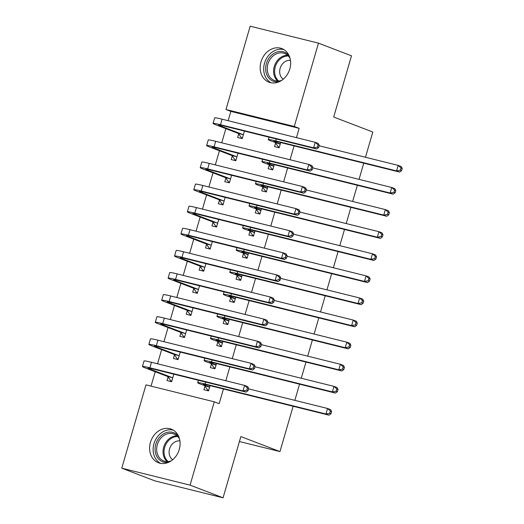 <?xml version="1.0" encoding="UTF-8"?>
<svg xmlns="http://www.w3.org/2000/svg" width="524" height="524" viewBox="0 0 524 524"><rect width="100%" height="100%" fill="white"/><g stroke="black" fill="none" stroke-linecap="round" stroke-linejoin="round"><path stroke-width="0.79" d="M289.805 68.965A17.98 14.796 111 0 1 268.963 82.183A17.98 14.796 111 0 1 261.004 61.819A17.98 14.796 111 0 1 281.846 48.608A17.98 14.796 111 0 1 289.805 68.965M179.241 449.52A17.98 14.796 111 0 1 158.405 462.731A17.98 14.796 111 0 1 150.447 442.374A17.98 14.796 111 0 1 171.289 429.156A17.98 14.796 111 0 1 179.241 449.52M296.46 137.655L299.165 128.341L230.861 111.389L228.156 120.703M225.844 128.655L221.737 142.803M219.425 150.755L215.318 164.903M213.006 172.855L208.899 186.996M206.587 194.954L202.474 209.096M200.168 217.047L196.055 231.195M193.742 239.147L189.636 253.295M187.323 261.247L183.217 275.395M180.904 283.346L176.791 297.494M174.485 305.446L170.372 319.594M168.06 327.546L163.953 341.694M161.641 349.646L157.534 363.794M155.222 371.745L151.043 386.129M230.861 111.389L225.975 109.516L250.177 26.2L318.481 43.151L294.278 126.467L225.975 109.516M293.132 406.27L279.967 451.59L240.857 436.584L223.073 497.8L154.77 480.849L121.771 468.187L145.973 384.871L214.277 401.823L190.074 485.139L121.771 468.187M318.481 43.151L351.48 55.813L333.696 117.029L372.806 132.035L365.477 157.266M363.754 163.174L359.051 179.365M357.335 185.273L352.632 201.465M350.916 207.373L346.213 223.565M344.497 229.473L339.794 245.664M338.078 251.572L333.375 267.764M331.653 273.672L326.95 289.857M325.234 295.772L320.531 311.957M318.815 317.872L314.112 334.057M312.396 339.971L307.693 356.156M305.97 362.071L301.267 378.256M299.551 384.171L294.848 400.356M239.416 441.529L279.967 451.59M232.256 155.988L231.215 159.571L235.826 160.717L238.02 153.178M269.172 165.152L268.131 168.735L272.749 169.881L274.262 164.66M219.412 200.188L218.37 203.771L222.988 204.917L225.176 197.378M256.334 209.345L255.293 212.934L259.904 214.08L261.424 208.86M206.574 244.381L205.532 247.97L210.144 249.116L212.338 241.577M243.49 253.544L242.448 257.133L247.066 258.28L248.586 253.059M193.729 288.58L192.688 292.169L197.306 293.316L199.493 285.776M230.652 297.743L229.61 301.333L234.221 302.479L235.741 297.252M180.891 332.779L179.85 336.369L184.461 337.515L186.655 329.976M217.814 341.943L216.766 345.532L221.383 346.678L222.903 341.452M168.047 376.979L167.005 380.568L171.623 381.714L173.811 374.169M204.969 386.142L203.928 389.732L208.545 390.878L210.059 385.651M214.277 401.823L219.163 403.696L223.447 388.972M225.837 380.745L229.866 366.872M232.256 358.645L236.285 344.772M238.675 336.546L242.704 322.673M245.094 314.446L249.123 300.573M251.513 292.346L255.548 278.48M257.939 270.246L261.967 256.38M264.358 248.147L268.386 234.28M270.777 226.047L274.805 212.181M277.196 203.947L281.231 190.081M283.622 181.848L287.65 167.981M290.041 159.748L294.069 145.882M211.388 364.042L210.347 367.632L214.964 368.778L216.478 363.551M174.472 354.879L173.431 358.468L178.042 359.615L180.236 352.069M224.233 319.843L223.191 323.432L227.802 324.579L229.322 319.352M187.31 310.68L186.269 314.269L190.887 315.415L193.074 307.876M237.071 275.644L236.029 279.233L240.647 280.379L242.16 275.152M200.155 266.48L199.107 270.07L203.725 271.216L205.919 263.677M249.915 231.444L248.874 235.034L253.485 236.18L255.005 230.96M212.993 222.287L211.951 225.87L216.569 227.016L218.757 219.477M262.753 187.251L261.712 190.834L266.33 191.981L267.843 186.76M225.831 178.088L224.789 181.671L229.407 182.817L231.595 175.278M275.598 143.052L274.55 146.635L279.168 147.781L280.687 142.561M238.675 133.889L237.634 137.471L242.245 138.618L244.439 131.079M223.073 497.8L190.074 485.139M299.165 128.341L294.278 126.467M208.703 390.334L207.648 389.928L208.742 390.197M209.286 386.863L205.061 385.238A11.528 0.662 16.2 0 1 203.22 384.315A11.528 0.662 16.2 0 1 208.179 385.186L329 415.172L325.941 413.999L205.12 384.013A17.285 0.996 -163.8 0 0 197.686 382.703A17.285 0.996 -163.8 0 0 200.443 384.092L209.587 387.288M207.648 389.928L204.668 385.716M329.74 413.285L330.965 413.757L331.607 411.543L330.382 411.078L329.74 413.285L325.941 413.999L327.546 408.471L248.546 388.867M330.382 411.078L327.546 408.471L330.605 409.644L331.607 411.543M330.965 413.757L329 415.172M171.82 381.04L170.726 380.765L167.746 376.553L172.363 377.699L149.805 369.04A11.528 0.662 16.2 0 1 147.971 368.117A11.528 0.662 16.2 0 1 152.923 368.988L246.057 392.103L242.998 390.93L149.871 367.815A17.285 0.996 -163.8 0 0 142.436 366.512A17.285 0.996 -163.8 0 0 145.194 367.894L167.746 376.553M171.78 381.171L170.726 380.765M172.363 377.699L172.665 378.125M246.797 390.216L248.022 390.688L248.664 388.474L247.439 388.009L246.797 390.216L242.998 390.93L244.603 385.402L151.475 362.294A17.285 0.996 -163.8 0 0 144.041 360.984L142.436 366.512M247.439 388.009L244.603 385.402L247.662 386.574L248.664 388.474M248.022 390.688L246.057 392.103M215.122 368.234L214.067 367.828L215.161 368.097M215.705 364.763L211.48 363.139A11.528 0.662 16.2 0 1 209.639 362.215A11.528 0.662 16.2 0 1 214.598 363.086L335.419 393.072L332.367 391.9L211.545 361.914A17.285 0.996 -163.8 0 0 204.105 360.61A17.285 0.996 -163.8 0 0 206.862 361.992L216.006 365.189M214.067 367.828L211.087 363.617M336.159 391.186L337.384 391.657L338.026 389.443L336.801 388.978L336.159 391.186L332.367 391.9L333.971 386.371L254.972 366.767M336.801 388.978L333.971 386.371L337.024 387.544L338.026 389.443M337.384 391.657L335.419 393.072M221.541 346.135L220.486 345.729L221.58 346.004M222.124 342.663L217.899 341.039A11.528 0.662 16.2 0 1 216.065 340.115A11.528 0.662 16.2 0 1 221.017 340.986L341.838 370.972L338.786 369.8L217.964 339.814A17.285 0.996 -163.8 0 0 210.53 338.511A17.285 0.996 -163.8 0 0 213.288 339.893L222.425 343.089M220.486 345.729L217.506 341.517M342.585 369.086L343.803 369.558L344.445 367.35L343.227 366.879L342.585 369.086L338.786 369.8L340.39 364.272L261.391 344.668M343.227 366.879L340.39 364.272L343.443 365.444L344.445 367.35M343.803 369.558L341.838 370.972M178.239 358.94L177.145 358.665L174.171 354.453L178.782 355.599L156.224 346.94A11.528 0.662 16.2 0 1 154.39 346.017A11.528 0.662 16.2 0 1 159.348 346.888L252.476 370.003L249.424 368.831L156.29 345.716A17.285 0.996 -163.8 0 0 148.855 344.412A17.285 0.996 -163.8 0 0 151.613 345.794L174.171 354.453M178.199 359.071L177.145 358.665M178.782 355.599L179.084 356.025M253.216 368.117L254.441 368.588L255.083 366.374L253.858 365.909L253.216 368.117L249.424 368.831L251.029 363.302L157.894 340.194A17.285 0.996 -163.8 0 0 150.46 338.884L148.855 344.412M253.858 365.909L251.029 363.302L254.081 364.475L255.083 366.374M254.441 368.588L252.476 370.003M184.658 336.84L183.57 336.565L180.59 332.354L185.201 333.5L162.65 324.841A11.528 0.662 16.2 0 1 160.809 323.917A11.528 0.662 16.2 0 1 165.767 324.788L258.895 347.903L255.843 346.731L162.709 323.616A17.285 0.996 -163.8 0 0 155.274 322.312A17.285 0.996 -163.8 0 0 158.032 323.701L180.59 332.354M184.618 336.971L183.57 336.565M185.201 333.5L185.509 333.926M259.642 346.017L260.86 346.488L261.502 344.281L260.284 343.81L259.642 346.017L255.843 346.731L257.448 341.203L164.313 318.094A17.285 0.996 -163.8 0 0 156.879 316.784L155.274 322.312M260.284 343.81L257.448 341.203L260.5 342.375L261.502 344.281M260.86 346.488L258.895 347.903M168.564 462.312A15.563 12.805 111 0 1 158.281 458.631A15.563 12.805 111 0 1 159.643 437.121A15.563 12.805 111 0 1 178.252 435.883A15.563 12.805 111 0 1 178.56 436.263M179.529 439.04A14.41 11.856 -69 0 0 178.121 436.964A14.41 11.856 -69 0 0 174.04 434.042A14.41 11.856 -69 0 0 159.132 440.52A14.41 11.856 -69 0 0 159.637 458.022A14.41 11.856 -69 0 0 163.717 460.943A14.41 11.856 -69 0 0 171.138 460.897M179.902 440.939A10.257 8.443 -69 0 0 170.392 446.815A10.257 8.443 -69 0 0 171.217 458.415A10.257 8.443 -69 0 0 172.684 459.738M173.28 430.139A17.862 14.705 -69 0 0 155.746 439.374A17.862 14.705 -69 0 0 156.807 460.314A17.862 14.705 -69 0 0 160.541 463.334M279.122 81.764A15.563 12.805 111 0 1 268.845 78.076A15.563 12.805 111 0 1 270.201 56.572A15.563 12.805 111 0 1 288.809 55.334A15.563 12.805 111 0 1 289.117 55.714M290.086 58.492A14.41 11.856 -69 0 0 288.685 56.409A14.41 11.856 -69 0 0 284.598 53.487A14.41 11.856 -69 0 0 269.696 59.972A14.41 11.856 -69 0 0 270.194 77.473A14.41 11.856 -69 0 0 274.275 80.395A14.41 11.856 -69 0 0 281.702 80.349M290.46 60.384A10.257 8.443 -69 0 0 280.949 66.26A10.257 8.443 -69 0 0 281.781 77.86A10.257 8.443 -69 0 0 283.248 79.19M283.844 49.59A17.862 14.705 -69 0 0 266.31 58.826A17.862 14.705 -69 0 0 267.364 79.766A17.862 14.705 -69 0 0 271.104 82.785M227.96 324.035L226.905 323.629L227.999 323.904M228.543 320.564L224.318 318.939A11.528 0.662 16.2 0 1 222.484 318.016A11.528 0.662 16.2 0 1 227.442 318.887L348.257 348.873L345.205 347.7L224.383 317.714A17.285 0.996 -163.8 0 0 216.949 316.411A17.285 0.996 -163.8 0 0 219.707 317.793L228.844 320.989M226.905 323.629L223.931 319.417M349.004 346.986L350.222 347.458L350.864 345.251L349.646 344.779L349.004 346.986L345.205 347.7L346.809 342.172L267.81 322.568M349.646 344.779L346.809 342.172L349.862 343.344L350.864 345.251M350.222 347.458L348.257 348.873M234.385 301.935L233.331 301.529L234.418 301.804M234.962 298.464L230.743 296.839A11.528 0.662 16.2 0 1 228.903 295.916A11.528 0.662 16.2 0 1 233.861 296.787L354.683 326.773L351.624 325.601L230.802 295.615A17.285 0.996 -163.8 0 0 223.368 294.311A17.285 0.996 -163.8 0 0 226.126 295.7L235.269 298.89M233.331 301.529L230.35 297.318M355.423 324.887L356.648 325.358L357.289 323.151L356.065 322.679L355.423 324.887L351.624 325.601L353.228 320.072L274.229 300.468M356.065 322.679L353.228 320.072L356.287 321.245L357.289 323.151M356.648 325.358L354.683 326.773M191.083 314.741L189.989 314.466L187.009 310.254L191.627 311.4L169.069 302.741A11.528 0.662 16.2 0 1 167.228 301.817A11.528 0.662 16.2 0 1 172.186 302.689L265.314 325.804L262.262 324.631L169.134 301.516A17.285 0.996 -163.8 0 0 161.693 300.213A17.285 0.996 -163.8 0 0 164.451 301.601L187.009 310.254M191.044 314.872L189.989 314.466M191.627 311.4L191.928 311.826M266.061 323.917L267.279 324.389L267.921 322.181L266.703 321.71L266.061 323.917L262.262 324.631L263.867 319.103L170.739 295.995A17.285 0.996 -163.8 0 0 163.298 294.685L161.693 300.213M266.703 321.71L263.867 319.103L266.926 320.275L267.921 322.181M267.279 324.389L265.314 325.804M197.502 292.641L196.408 292.366L193.428 288.154L198.046 289.3L175.488 280.648A11.528 0.662 16.2 0 1 173.647 279.718A11.528 0.662 16.2 0 1 178.605 280.589L271.74 303.704L268.681 302.531L175.553 279.416A17.285 0.996 -163.8 0 0 168.119 278.113A17.285 0.996 -163.8 0 0 170.87 279.502L193.428 288.154M197.463 292.772L196.408 292.366M198.046 289.3L198.347 289.726M272.48 301.817L273.705 302.289L274.347 300.082L273.122 299.61L272.48 301.817L268.681 302.531L270.286 297.003L177.158 273.895A17.285 0.996 -163.8 0 0 169.724 272.585L168.119 278.113M273.122 299.61L270.286 297.003L273.345 298.176L274.347 300.082M273.705 302.289L271.74 303.704M240.804 279.836L239.75 279.43L240.844 279.705M241.387 276.364L237.162 274.74A11.528 0.662 16.2 0 1 235.322 273.816A11.528 0.662 16.2 0 1 240.28 274.687L361.101 304.673L358.043 303.501L237.228 273.515A17.285 0.996 -163.8 0 0 229.787 272.211A17.285 0.996 -163.8 0 0 232.545 273.6L241.688 276.79M239.75 279.43L236.769 275.218M361.842 302.787L363.066 303.258L363.708 301.051L362.484 300.579L361.842 302.787L358.043 303.501L359.647 297.973L280.654 278.368M362.484 300.579L359.647 297.973L362.706 299.145L363.708 301.051M363.066 303.258L361.101 304.673M203.921 270.541L202.827 270.266L199.847 266.054L204.465 267.201L181.907 258.548A11.528 0.662 16.2 0 1 180.073 257.618A11.528 0.662 16.2 0 1 185.024 258.489L278.159 281.604L275.1 280.432L181.972 257.317A17.285 0.996 -163.8 0 0 174.538 256.013A17.285 0.996 -163.8 0 0 177.295 257.402L199.847 266.054M203.882 270.672L202.827 270.266M204.465 267.201L204.766 267.626M278.899 279.718L280.124 280.189L280.766 277.982L279.541 277.51L278.899 279.718L275.1 280.432L276.705 274.904L183.577 251.795A17.285 0.996 -163.8 0 0 176.143 250.485L174.538 256.013M279.541 277.51L276.705 274.904L279.764 276.076L280.766 277.982M280.124 280.189L278.159 281.604M247.223 257.736L246.169 257.33L247.263 257.605M247.806 254.264L243.581 252.64A11.528 0.662 16.2 0 1 241.741 251.717A11.528 0.662 16.2 0 1 246.699 252.588L367.521 282.574L364.468 281.401L243.647 251.415A17.285 0.996 -163.8 0 0 236.213 250.112A17.285 0.996 -163.8 0 0 238.964 251.5L248.107 254.69M246.169 257.33L243.188 253.118M368.261 280.694L369.486 281.159L370.127 278.951L368.903 278.48L368.261 280.694L364.468 281.401L366.073 275.873L287.073 256.269M368.903 278.48L366.073 275.873L369.125 277.045L370.127 278.951M369.486 281.159L367.521 282.574M210.34 248.442L209.246 248.173L206.273 243.955L210.884 245.101L188.332 236.448A11.528 0.662 16.2 0 1 186.492 235.518A11.528 0.662 16.2 0 1 191.45 236.389L284.578 259.504L281.526 258.332L188.391 235.217A17.285 0.996 -163.8 0 0 180.957 233.914A17.285 0.996 -163.8 0 0 183.714 235.302L206.273 243.955M210.301 248.573L209.246 248.173M210.884 245.101L211.185 245.527M285.318 257.625L286.543 258.09L287.185 255.882L285.966 255.411L285.318 257.625L281.526 258.332L283.13 252.804L189.996 229.695A17.285 0.996 -163.8 0 0 182.562 228.385L180.957 233.914M285.966 255.411L283.13 252.804L286.183 253.976L287.185 255.882M286.543 258.09L284.578 259.504M253.642 235.636L252.588 235.23L253.682 235.505M254.225 232.165L250 230.547A11.528 0.662 16.2 0 1 248.166 229.617A11.528 0.662 16.2 0 1 253.118 230.488L373.94 260.474L370.887 259.301L250.066 229.316A17.285 0.996 -163.8 0 0 242.632 228.012A17.285 0.996 -163.8 0 0 245.389 229.401L254.526 232.591M252.588 235.23L249.614 231.018M374.686 258.594L375.904 259.059L376.546 256.852L375.328 256.38L374.686 258.594L370.887 259.301L372.492 253.78L293.492 234.169M375.328 256.38L372.492 253.78L375.544 254.952L376.546 256.852M375.904 259.059L373.94 260.474M216.759 226.342L215.672 226.073L212.692 221.855L217.303 223.001L194.751 214.349A11.528 0.662 16.2 0 1 192.911 213.419A11.528 0.662 16.2 0 1 197.869 214.29L290.997 237.405L287.945 236.232L194.81 213.117A17.285 0.996 -163.8 0 0 187.376 211.814A17.285 0.996 -163.8 0 0 190.133 213.203L212.692 221.855M216.726 226.473L215.672 226.073M217.303 223.001L217.611 223.427M291.744 235.525L292.962 235.99L293.604 233.783L292.385 233.311L291.744 235.525L287.945 236.232L289.549 230.711L196.421 207.596A17.285 0.996 -163.8 0 0 188.981 206.292L187.376 211.814M292.385 233.311L289.549 230.711L292.602 231.883L293.604 233.783M292.962 235.99L290.997 237.405M260.061 213.537L259.013 213.13L260.101 213.406M260.644 210.065L256.419 208.447A11.528 0.662 16.2 0 1 254.585 207.517A11.528 0.662 16.2 0 1 259.544 208.388L380.365 238.374L377.306 237.202L256.485 207.216A17.285 0.996 -163.8 0 0 249.051 205.912A17.285 0.996 -163.8 0 0 251.808 207.301L260.945 210.491M259.013 213.13L256.033 208.919M381.105 236.494L382.33 236.959L382.972 234.752L381.747 234.28L381.105 236.494L377.306 237.202L378.911 231.68L299.911 212.069M381.747 234.28L378.911 231.68L381.97 232.853L382.972 234.752M382.33 236.959L380.365 238.374M223.185 204.242L222.091 203.974L219.111 199.755L223.728 200.902L201.17 192.249A11.528 0.662 16.2 0 1 199.33 191.326A11.528 0.662 16.2 0 1 204.288 192.19L297.422 215.305L294.364 214.133L201.236 191.018A17.285 0.996 -163.8 0 0 193.795 189.714A17.285 0.996 -163.8 0 0 196.552 191.103L219.111 199.755M223.145 204.373L222.091 203.974M223.728 200.902L224.03 201.327M298.163 213.425L299.387 213.89L300.029 211.683L298.804 211.211L298.163 213.425L294.364 214.133L295.968 208.611L202.84 185.496A17.285 0.996 -163.8 0 0 195.406 184.193L193.795 189.714M298.804 211.211L295.968 208.611L299.027 209.783L300.029 211.683M299.387 213.89L297.422 215.305M266.487 191.437L265.432 191.037L266.526 191.306M267.07 187.965L262.845 186.347A11.528 0.662 16.2 0 1 261.004 185.417A11.528 0.662 16.2 0 1 265.963 186.289L386.784 216.274L383.725 215.102L262.904 185.116A17.285 0.996 -163.8 0 0 255.47 183.813A17.285 0.996 -163.8 0 0 258.227 185.201L267.371 188.391M265.432 191.037L262.452 186.819M387.524 214.395L388.749 214.86L389.391 212.652L388.166 212.181L387.524 214.395L383.725 215.102L385.33 209.58L306.33 189.97M388.166 212.181L385.33 209.58L388.389 210.753L389.391 212.652M388.749 214.86L386.784 216.274M229.604 182.142L228.51 181.874L225.53 177.656L230.147 178.802L207.589 170.149A11.528 0.662 16.2 0 1 205.755 169.226A11.528 0.662 16.2 0 1 210.707 170.09L303.841 193.205L300.783 192.033L207.655 168.918A17.285 0.996 -163.8 0 0 200.22 167.615A17.285 0.996 -163.8 0 0 202.978 169.003L225.53 177.656M229.564 182.273L228.51 181.874M230.147 178.802L230.449 179.234M304.582 191.326L305.806 191.791L306.448 189.583L305.223 189.112L304.582 191.326L300.783 192.033L302.387 186.511L209.259 163.396A17.285 0.996 -163.8 0 0 201.825 162.093L200.22 167.615M305.223 189.112L302.387 186.511L305.446 187.684L306.448 189.583M305.806 191.791L303.841 193.205M272.906 169.337L271.851 168.938L272.945 169.206M273.489 165.866L269.264 164.248A11.528 0.662 16.2 0 1 267.423 163.318A11.528 0.662 16.2 0 1 272.382 164.189L393.203 194.175L390.151 193.002L269.329 163.016A17.285 0.996 -163.8 0 0 261.889 161.713A17.285 0.996 -163.8 0 0 264.646 163.102L273.79 166.291M271.851 168.938L268.871 164.719M393.943 192.295L395.168 192.76L395.81 190.553L394.585 190.081L393.943 192.295L390.151 193.002L391.756 187.481L312.756 167.877M394.585 190.081L391.756 187.481L394.808 188.653L395.81 190.553M395.168 192.76L393.203 194.175M236.023 160.043L234.929 159.774L231.955 155.556L236.566 156.702L214.008 148.05A11.528 0.662 16.2 0 1 212.174 147.126A11.528 0.662 16.2 0 1 217.133 147.997L310.26 171.106L307.208 169.933L214.074 146.825A17.285 0.996 -163.8 0 0 206.639 145.515A17.285 0.996 -163.8 0 0 209.397 146.903L231.955 155.556M235.983 160.174L234.929 159.774M236.566 156.702L236.868 157.135M311.001 169.226L312.225 169.691L312.867 167.483L311.642 167.012L311.001 169.226L307.208 169.933L308.813 164.412L215.678 141.297A17.285 0.996 -163.8 0 0 208.244 139.993L206.639 145.515M311.642 167.012L308.813 164.412L311.865 165.584L312.867 167.483M312.225 169.691L310.26 171.106M279.325 147.237L278.27 146.838L279.364 147.106M279.908 143.766L275.683 142.148A11.528 0.662 16.2 0 1 273.849 141.225A11.528 0.662 16.2 0 1 278.801 142.089L399.622 172.075L396.57 170.903L275.748 140.917A17.285 0.996 -163.8 0 0 268.314 139.613A17.285 0.996 -163.8 0 0 271.072 141.002L280.209 144.192M278.27 146.838L275.29 142.62M400.369 170.195L401.587 170.66L402.229 168.453L401.011 167.981L400.369 170.195L396.57 170.903L398.175 165.381L319.175 145.777M401.011 167.981L398.175 165.381L401.227 166.553L402.229 168.453M401.587 170.66L399.622 172.075M242.442 137.943L241.354 137.674L238.374 133.463L242.985 134.602L220.434 125.95A11.528 0.662 16.2 0 1 218.593 125.026A11.528 0.662 16.2 0 1 223.552 125.898L316.679 149.006L313.627 147.833L220.493 124.725A17.285 0.996 -163.8 0 0 213.058 123.415A17.285 0.996 -163.8 0 0 215.816 124.804L238.374 133.463M242.402 138.081L241.354 137.674M242.985 134.602L243.293 135.035M317.426 147.126L318.644 147.591L319.286 145.384L318.068 144.912L317.426 147.126L313.627 147.833L315.232 142.312L222.097 119.197A17.285 0.996 -163.8 0 0 214.663 117.893L213.058 123.415M318.068 144.912L315.232 142.312L318.284 143.484L319.286 145.384M318.644 147.591L316.679 149.006M205.061 385.238L205.27 384.518M205.12 384.013L205.683 382.081M149.805 369.04L150.015 368.32M149.871 367.815L151.475 362.294M211.48 363.139L211.689 362.418M211.545 361.914L212.102 359.981M217.899 341.039L218.108 340.318M217.964 339.814L218.528 337.882M156.224 346.94L156.434 346.22M156.29 345.716L157.894 340.194M162.65 324.841L162.859 324.12M162.709 323.616L164.313 318.094M167.117 461.598A14.41 11.856 111 0 1 166.003 460.465A14.41 11.856 111 0 1 164.536 444.817A14.41 11.856 111 0 1 177.007 435.83M177.734 436.531A13.932 11.469 -69 0 0 165.538 445.118A13.932 11.469 -69 0 0 166.907 460.354A13.932 11.469 -69 0 0 168.132 461.565M277.681 81.043A14.41 11.856 111 0 1 276.561 79.917A14.41 11.856 111 0 1 275.093 64.269A14.41 11.856 111 0 1 287.565 55.282M288.298 55.983A13.932 11.469 -69 0 0 276.096 64.57A13.932 11.469 -69 0 0 277.471 79.799A13.932 11.469 -69 0 0 278.689 81.01M224.318 318.939L224.527 318.219M224.383 317.714L224.947 315.782M230.743 296.839L230.953 296.119M230.802 295.615L231.366 293.682M169.069 302.741L169.278 302.021M169.134 301.516L170.739 295.995M175.488 280.648L175.697 279.921M175.553 279.416L177.158 273.895M237.162 274.74L237.372 274.019M237.228 273.515L237.785 271.583M181.907 258.548L182.116 257.821M181.972 257.317L183.577 251.795M243.581 252.64L243.791 251.92M243.647 251.415L244.204 249.483M188.332 236.448L188.535 235.728M188.391 235.217L189.996 229.695M250 230.547L250.21 229.82M250.066 229.316L250.629 227.383M194.751 214.349L194.961 213.628M194.81 213.117L196.421 207.596M256.419 208.447L256.629 207.727M256.485 207.216L257.048 205.284M201.17 192.249L201.38 191.529M201.236 191.018L202.84 185.496M262.845 186.347L263.055 185.627M262.904 185.116L263.467 183.184M207.589 170.149L207.799 169.429M207.655 168.918L209.259 163.396M269.264 164.248L269.474 163.527M269.329 163.016L269.886 161.091M214.008 148.05L214.218 147.329M214.074 146.825L215.678 141.297M275.683 142.148L275.893 141.428M275.748 140.917L276.312 138.991M220.434 125.95L220.643 125.229M220.493 124.725L222.097 119.197M197.686 382.703L198.393 380.273M204.105 360.61L204.812 358.174M210.53 338.511L211.238 336.074M216.949 316.411L217.657 313.974M223.368 294.311L224.076 291.875M229.787 272.211L230.494 269.775M236.213 250.112L236.92 247.675M242.632 228.012L243.339 225.575M249.051 205.912L249.758 203.476M255.47 183.813L256.177 181.376M261.889 161.713L262.596 159.276M268.314 139.613L269.022 137.177"/></g></svg>
